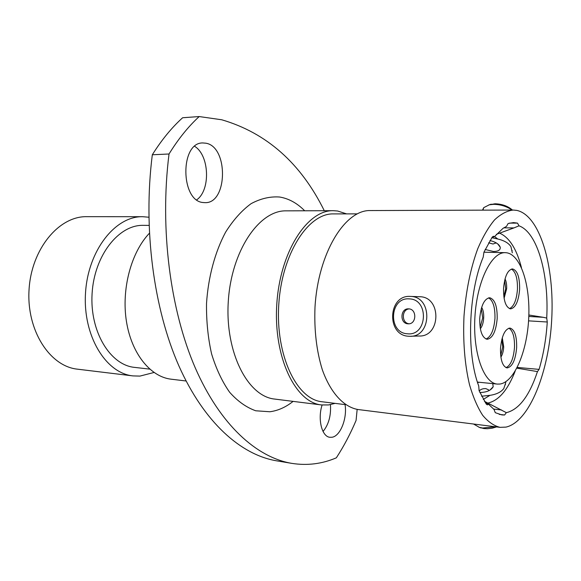 <?xml version="1.0" encoding="UTF-8"?>
<svg xmlns="http://www.w3.org/2000/svg" width="581" height="581" viewBox="0 0 581 581"><rect width="100%" height="100%" fill="white"/><g stroke="black" fill="none" stroke-linecap="round" stroke-linejoin="round"><path stroke-width="0.87" d="M485.295 402.706L488.461 404.173L487.481 404.855L486.406 404.296L479.1 390.701L478.737 385.995C466.282 353.546 468.322 292.49 483.225 257.078L483.922 252.219L492.296 237.004L493.451 236.242L494.366 236.757L492.027 237.382M517.235 367.432L539.081 369.378L537.461 371.586L516.85 368.172M484.372 401.275L506.334 412.648L504.598 414.994L499.268 414.391M491.809 237.709L497.728 239.002C504.206 240.512 508.607 243.069 510.931 246.664L512.319 252.815M505.819 382.4L503.814 388.493C501.163 392.066 496.53 394.354 489.921 395.349L481.569 396.22M324.285 210.714C300.849 163.254 266.672 132.94 221.753 119.78L199.196 116.556L182.637 117.747C171.715 127.609 161.612 139.948 152.316 154.764L169.027 153.994C159.586 229.103 170.306 310.21 195.172 367.671C220.221 425.125 256.78 457.487 291.836 463.377C307.276 465.78 322.106 463.928 336.334 457.828C343.778 446.368 350.365 433.913 356.073 420.448L357.155 409.394M322.106 405.015C317.48 419.032 321.838 436.672 329.855 437.282L331.962 437.253C340.328 436.251 347.373 418.335 345.049 404.601M205.863 143.195L202.74 142.948C179.834 142.41 180.473 201.295 203.248 202.537L205.006 202.646C227.708 203.735 228.624 146.717 205.863 143.195M148.852 217.221L142.614 216.698C115.292 216.067 87.942 250.513 85.509 293.129C82.771 335.724 105.749 373.22 132.947 375.9L139.927 376.096L154.001 372.486M346.617 213.888L337.612 211.005L333.269 210.685C307.109 209.923 279.81 252.198 276.767 304.742C273.426 357.257 295.417 402.531 321.475 404.942L328.548 404.942L335.114 403.374M505.993 427.1C529.516 421.871 549.168 371.629 551.747 318.838C554.572 266.047 540.003 215.515 516.887 210.409L513.263 210.046C507.017 210.772 500.778 214.055 494.554 219.887C488.468 227.186 482.884 236.757 477.793 248.61C470.559 268.291 465.962 290.79 464.001 316.108C462.883 341.475 464.72 364.367 469.528 384.782C473.145 397.164 477.531 407.339 482.688 415.321C488.163 421.864 493.952 425.873 500.067 427.347L505.993 427.1M506.334 412.648L506.719 412.583C519.225 409.3 529.473 395.639 537.461 371.586M496.363 234.339L513.945 227.912L503.792 227.839M528.79 316.456L543.199 317.299L546.721 318.068C549.067 274.515 537.49 232.407 519.007 225.827L513.945 227.912M543.199 317.299L528.841 315.004M546.721 318.068L547.266 322.005L528.565 320.857M539.081 369.378C543.424 354.744 546.147 338.948 547.266 322.005M488.461 404.173L494.039 409.467L495.273 412.677L501.861 414.921L504.49 415.008M509.53 223.097L517.511 223.126L513.539 222.603L508.135 223.503L506.494 226.394L503.008 228.348L494.366 236.757M517.511 223.126L519.007 225.827M513.263 210.046L370.279 210.554C344.882 209.756 318.134 253.127 315.004 307.058C314.081 330.131 316.522 351.026 322.324 369.756C330.654 393.105 343.959 407.23 358.194 409.547L500.067 427.347M199.196 116.556C188.338 126.527 178.28 139.004 169.027 153.994M194.693 146.347C209.458 155.367 210.707 190.089 196.763 199.799M330.458 404.645C331.134 415.662 328.664 424.609 323.043 431.465M291.836 463.377L276.505 460.806C241.086 454.858 204.178 422.714 178.883 365.877C153.769 309.034 142.897 228.943 152.316 154.764M357.148 213.873L333.45 213.902C308.097 213.125 281.698 254.064 278.757 304.858C275.525 355.637 296.782 399.467 322.041 401.762L345.564 404.666M149.375 233.271C131.117 252.372 121.291 289.178 126.44 321.431C131.546 353.735 150.472 376.858 171.126 379.19L186.094 380.991M149.041 225.392L143.231 225.348C118.706 224.651 94.253 255.495 92.096 293.528C89.641 331.533 110.172 365.115 134.603 367.388L149.716 369.124M142.614 216.698L86.714 216.669C58.921 216.081 31.359 248.995 29.05 289.694C26.421 330.378 49.799 366.386 77.455 369.167L132.947 375.9M479.245 391.049C480.574 389.314 482.767 388.507 485.839 388.616L488.592 389.851L488.875 390.693M479.848 392.502C486.508 392.386 490.952 390.483 493.189 386.779L492.761 383.62M496.566 426.912L492.107 428.212L487.423 428.734L483.828 428.553L478.962 427.238M473.559 424.021L479.325 427.347L482.608 428.015L495.404 426.766M505.376 384.775L505.39 383.801M478.86 382.233L477.618 382.734M496.152 242.843L493.051 244.02L488.614 242.822M485.171 249.474L493.501 251.5C498.295 251.413 500.539 249.99 500.234 247.23C499.057 244.143 495.629 241.921 489.965 240.549M488.919 204.875L495.027 203.786C502.064 203.996 507.867 206.088 512.442 210.053M511.977 210.053C506.712 206.371 500.64 204.468 493.748 204.33L489.369 204.773L483.712 207.657L482.513 210.155M512.021 251.312L512.13 250.476M409.191 298.881C389.488 297.08 387.767 333.109 407.506 333.784C427.485 336.181 429.301 299.026 409.191 298.881M408.588 336.239C386.183 335.448 387.955 294.647 410.339 296.419L410.506 296.426C432.845 296.47 431.901 337.612 409.598 336.283L408.588 336.239M407.985 323.806L408.269 323.82C416.635 324.372 417.085 308.976 408.704 308.867L408.545 308.86C400.164 308.25 399.597 323.595 407.985 323.806M419.17 296.709L419.722 296.724C441.858 296.775 440.928 337.307 418.828 336L410.905 336.246M409.147 308.91C401.42 309.368 401.427 323.297 409.155 323.77M508.883 328.178C512.856 330.647 514.722 337.045 514.497 347.358C513.539 358.695 510.714 365.449 506.022 367.635M516.662 347.525C515.492 360.14 512.304 366.931 507.097 367.918C502.565 366.509 500.364 360.031 500.502 348.477C501.708 335.833 504.874 329.028 509.987 328.062C514.606 329.492 516.836 335.978 516.662 347.525M488.548 297.871C493.037 300.435 495.172 307.269 494.961 318.366C493.988 329.957 491.01 336.842 486.028 339.021M497.191 318.504C496.007 331.337 492.659 338.265 487.147 339.282C482.099 337.793 479.63 330.887 479.724 318.548C480.945 305.686 484.263 298.75 489.681 297.748C494.83 299.259 497.329 306.172 497.191 318.504M511.411 269.076C515.652 271.625 517.664 278.35 517.453 289.251C516.582 300.036 513.924 306.499 509.493 308.634M519.625 289.338C518.557 301.372 515.543 307.886 510.576 308.881C505.79 307.465 503.444 300.667 503.545 288.488C504.649 276.425 507.641 269.904 512.522 268.923C517.395 270.368 519.77 277.173 519.625 289.338M499.834 384.048C514.272 382.211 527.12 351.57 528.703 318.41C530.482 285.256 520.714 254.522 506.414 252.75L505.339 252.67C491.591 251.871 477.008 281.146 474.931 316.776C472.68 352.391 483.617 383.213 497.358 384.085L499.834 384.048M493.465 409.053L501.585 409.983M333.269 210.685L286.15 210.852C259.119 210.14 231.202 251.021 228.268 301.793C225.036 352.551 247.804 396.511 274.719 399.074L321.475 404.942M293.1 401.384C285.758 407.223 278.023 410.68 269.882 411.755L255.742 410.782C246.395 407.463 237.694 401.289 229.64 392.262C222.196 381.681 216.176 368.884 211.586 353.88C207.998 337.924 206.306 321.133 206.516 303.514C208.223 277.093 214.999 252.023 225.617 232.139C233.279 219.974 241.776 210.482 251.101 203.662C260.644 198.535 270.165 196.32 279.664 197.024C288.844 198.579 297.181 203.168 304.676 210.787M488.352 402.945C498.919 400.396 507.852 389.815 515.158 371.186M483.269 399.43L489.921 395.349M497.728 239.002L494.547 236.525M521.447 267.623C516.683 249.126 509.508 237.68 499.907 233.286M502.282 337.764L503.705 346.959C503.437 351.273 502.492 354.664 500.88 357.119M500.684 355.594L502.739 346.908L501.868 339.239M481.649 307.371C483.181 309.833 483.864 313.341 483.697 317.901C483.385 322.724 482.266 326.34 480.342 328.744M480.124 327.437L482.695 317.851L481.271 308.642M505.027 278.887C506.276 281.364 506.821 284.654 506.661 288.75L504.083 298.329M503.858 296.818L505.688 288.706L504.649 280.376M488.592 389.851L488.774 390.744M489.863 390.163L493.189 386.779M480.959 427.972L479.325 427.347M495.934 243.156L496.051 242.778M497.677 243.86L500.234 247.23M491.199 204.178L489.369 204.773M483.712 207.657L482.942 210.155M408.632 323.813L408.269 323.82M410.339 296.419L419.555 296.717M505.339 252.67L483.929 252.205M497.358 384.085L477.415 382.087"/></g></svg>
